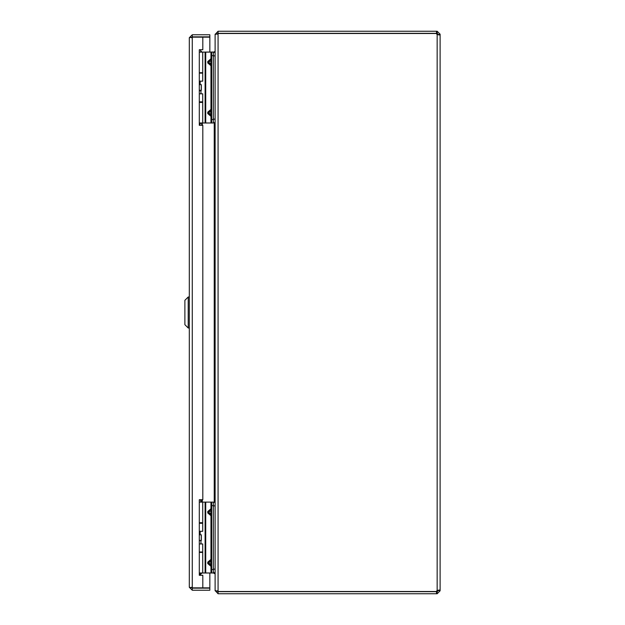 <?xml version="1.0" encoding="UTF-8"?>
<svg xmlns="http://www.w3.org/2000/svg" width="625" height="625" viewBox="0 0 625 625"><rect width="100%" height="100%" fill="white"/><g stroke="black" fill="none" stroke-linecap="round" stroke-linejoin="round"><path stroke-width="0.94" d="M191.391 37.727L192.273 36.844L209.844 36.844L209.844 34.766L192.273 34.766L192.273 36.844M192.273 588.156L192.273 590.234L209.844 590.234L209.844 588.156L192.273 588.156L191.391 587.273M191.531 37.25L189.312 37.727L189.312 587.273L191.531 587.75M209.844 52.023L209.844 37.156L192.273 37.156L192.273 587.844L209.844 587.844L209.844 572.992M189.312 37.727L192.273 34.766M192.273 590.234L189.312 587.273M202.813 587.844L202.813 575.273L199.297 575.273L199.297 499.703L202.813 499.703L202.813 125.297L199.297 125.297L199.297 49.727L202.813 49.727L202.813 37.156M188.203 297L184.883 300.32L184.883 324.68L188.203 328L188.203 297L189.312 297M188.203 328L189.312 328M438.039 34.547L440.117 34.547L439.25 34.969L437.156 34.547L437.156 590.453L439.25 590.031L440.117 590.453L440.117 34.547L438.031 34.602M440.117 590.789L438.039 590.453L440.117 590.789L437.156 593.75L436.531 593.75L436.531 591.672L437.156 591.672L437.156 593.75M438.039 590.789L437.156 591.672M437.156 33.328L436.531 33.328L436.531 31.25L437.156 31.25L437.156 33.328L438.039 34.211M436.531 593.75L218.078 593.75L218.078 591.672L436.531 591.672M436.531 33.328L218.078 33.328L218.078 31.25L436.531 31.25M437.156 31.25L440.117 34.211M437.156 590.453A1.969 1.969 0 0 0 436.469 591.5L218.078 591.5L215.117 590.477L215.117 34.523L218.078 33.5L436.469 33.5A1.969 1.969 0 0 0 437.156 34.547M218.078 591.672L217.195 590.789M217.195 34.211L218.078 33.328M215.313 34.211L218.078 31.25M218.078 593.75L215.313 590.789M217.383 33.664L218.078 33.641L218.078 591.359L217.383 591.336M213.375 572.977L215.117 573.859L215.117 590.789M215.117 34.211L215.117 51.141L214.234 52.023L201.328 52.117M215.117 573.547L215.078 572.656M215.078 52.344L215.117 51.453M201.445 572.992L202.312 572.977M199.656 575.273L201.688 573.234M201.688 51.766L200.547 50.625M213.375 52.344L215.117 52.344M215.117 122.656L213.375 122.656M213.375 502.344L215.117 502.344M215.117 572.656L213.375 572.656M200.68 90.297L200.953 90.773L199.297 90.773M199.297 125.086L200.953 122.992M200.32 49.727L200.953 51.844L200.32 49.727M196.875 37.094L199.969 37.023L196.875 37.156M213.375 55.633L213.375 52.117L211.711 52.117L211.711 55.633L213.375 55.633L213.375 119.477L211.711 119.477L211.711 55.633M213.375 122.992L211.711 122.992L213.375 122.992L213.375 119.477M213.375 52.117L199.297 52.117M211.711 119.477L211.711 122.992L199.297 122.992M199.297 72.711L202.719 72.711L202.719 52.117M202.719 122.992L202.719 102.406L199.297 102.406M211.711 116.328L210.664 114.883L211.297 113.57L210.664 110.852L211.711 109.406L210.953 109.406L210.664 110.852L208.75 112.164L208.75 113.57L210.664 114.883L210.953 116.328L211.711 116.328M210.953 52.117L210.953 58.781L211.711 58.781L208.75 61.539L211.297 61.539L210.664 60.227L210.953 58.781L207.758 61.539L207.758 62.945L210.953 65.703L211.711 65.703L210.664 64.258L211.297 62.945L208.75 62.945L210.664 64.258L210.953 65.703L210.953 109.406L207.758 112.164L207.758 113.57L210.953 116.328L210.953 122.992M200.758 540.438L199.297 540.773M199.297 575.086L200.953 572.992M200.312 499.703L200.953 501.844L200.312 499.703M213.375 505.633L213.375 502.117L211.711 502.117L211.711 505.633L213.375 505.633L213.375 569.477L211.711 569.477L211.711 505.633M213.375 572.992L211.711 572.992L213.375 572.992L213.375 569.477M211.711 502.117L199.297 502.117M211.711 569.477L211.711 572.992L199.297 572.992M199.297 522.711L202.719 522.711L202.719 502.117M202.719 572.992L202.719 552.406L199.297 552.406M211.711 566.328L210.664 564.883L211.297 563.57L210.664 560.852L211.711 559.406L210.953 559.406L210.664 560.852L208.75 562.164L208.75 563.57L210.664 564.883L210.953 566.328L211.711 566.328M210.953 502.117L210.953 508.781L211.711 508.781L208.75 511.539L211.297 511.539L210.664 510.227L210.953 508.781L207.758 511.539L207.758 512.945L210.953 515.703L211.711 515.703L210.664 514.258L211.297 512.945L208.75 512.945L210.664 514.258L210.953 515.703L210.953 559.406L207.758 562.164L207.758 563.57L210.953 566.328L210.953 572.992M199.297 551.984L202.719 551.984L202.719 543.953L199.297 543.953M199.297 523.273L202.719 523.273L202.719 531.297L199.297 531.297M199.297 540.438L201.336 540.438L201.336 534.812L199.297 534.812M201.25 540.438L201.25 534.812M199.297 101.844L202.719 101.844L202.719 93.812L199.297 93.812M199.297 73.133L202.719 73.133L202.719 81.156L199.297 81.156M199.297 90.297L201.336 90.297L201.336 84.672L199.297 84.672M201.25 90.297L201.25 84.672M214.234 502.344L214.234 122.656M202.312 122.992L202.312 125.297M202.312 499.703L202.312 502.117M201.688 502.117L201.688 499.703M201.688 125.297L201.688 122.992M215.117 119.141L213.375 119.141M215.117 55.859L213.375 55.859M215.117 569.141L213.375 569.141M215.117 505.859L213.375 505.859M205.102 52.117L205.102 122.992M205.727 122.992L205.727 52.117M207.758 112.164L211.711 112.164M211.711 113.57L207.758 113.57M211.711 61.539L211.297 61.539L211.297 62.945L211.711 62.945M207.758 62.945L208.75 62.945L208.75 61.539L207.758 61.539M205.102 502.117L205.102 572.992M205.727 572.992L205.727 502.117M207.758 562.164L211.711 562.164M211.711 563.57L207.758 563.57M211.711 511.539L211.297 511.539L211.297 512.945L211.711 512.945M207.758 512.945L208.75 512.945L208.75 511.539L207.758 511.539M200.953 90.773L200.953 93.812M200.953 101.844L200.953 102.406M200.18 81.156L200.18 84.672M200.953 72.711L200.953 73.133M196.875 37.023L198.422 36.945M200.953 540.773L200.953 543.953M200.953 551.984L200.953 552.406M200.18 531.297L200.18 534.812M200.953 522.711L200.953 523.273"/></g></svg>
